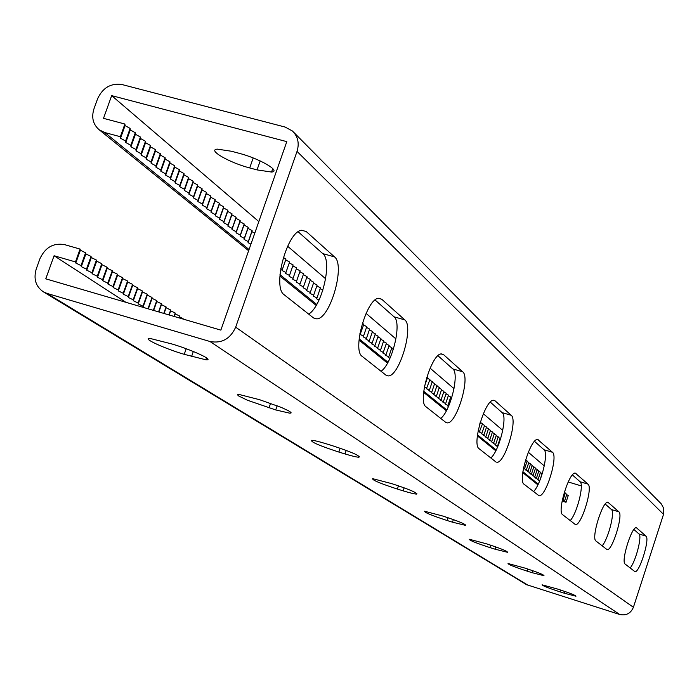 <?xml version="1.0" encoding="UTF-8"?>
<svg xmlns="http://www.w3.org/2000/svg" width="699" height="699" viewBox="0 0 699 699"><rect width="100%" height="100%" fill="white"/><g stroke="black" fill="none" stroke-linecap="round" stroke-linejoin="round"><path stroke-width="1.05" d="M562.118 501.087L566.033 502.275L562.424 500.038L563.079 499.855L565.334 492.996L564.242 492.463M564.556 501.069L566.81 494.237L565.185 493.442M566.033 502.275L568.27 495.46L566.662 494.674M125.916 302.317L54.076 255.747L75.466 261.924L75.789 263.042L80.376 250.233L80.079 249.08L64.614 244.641C53.421 242.71 45.199 247.402 39.948 258.717L36.252 268.966C33.334 278.962 35.754 286.607 43.513 291.92L47.078 293.44L209.997 341.514C221.766 343.663 230.321 338.884 235.677 327.176L297.031 151.412C299.495 143.321 297.966 136.523 292.462 131.019L285.096 127.052L122.142 84.579C110.949 82.91 102.762 87.655 97.58 98.812L93.946 108.887C91.281 117.563 93.072 124.562 99.319 129.874L104.894 132.574L120.359 136.724L124.903 124.038L103.504 118.341L111.674 95.632L258.831 221.583M124.903 124.038L125.06 125.584L130.136 128.424L130.276 129.935L135.3 132.749L135.423 134.243L140.412 137.03L140.525 138.507L145.471 141.268L145.558 142.718L150.468 145.462L150.547 146.886L155.423 149.603L155.475 151.01L160.316 153.701L160.359 155.091L165.156 157.756L165.182 159.127L169.944 161.766L169.962 163.12L174.68 165.742L174.68 167.07L179.372 169.665L179.355 170.984L184.012 173.553L183.986 174.846L188.599 177.397L188.564 178.673L193.142 181.207L193.09 182.465L197.642 184.973L197.572 186.214L202.09 188.695L202.011 189.927L206.493 192.391L206.406 193.597L210.853 196.043L210.749 197.232L215.17 199.652L215.056 200.831L219.442 203.234L219.311 204.396L223.671 206.773L223.531 207.918L227.857 210.285L227.708 211.413L231.998 213.754L231.841 214.873L236.105 217.197L235.93 218.289L240.168 220.596L239.984 221.679L244.196 223.968L244.003 225.034L248.18 227.306L247.979 228.363L252.121 230.618L251.911 231.649L254.768 233.204M283.296 257.538L285.987 258.988L285.699 259.906L289.578 261.994L289.281 262.903L293.134 264.973L292.829 265.865L296.656 267.918L292.732 279.216L296.542 281.234L296.227 282.081L300.02 284.091L299.705 284.93L303.471 286.913L303.139 287.743L306.887 289.718L306.546 290.531L310.269 292.497L309.928 293.3L313.624 295.249L313.274 296.044L316.953 297.975L316.595 298.753L319.032 300.037M296.35 268.809L300.151 270.845L296.542 281.234M299.845 271.728L303.611 273.746L300.02 284.091M303.305 274.62L307.036 276.621L303.471 286.913M306.739 277.486L310.435 279.46L306.887 289.718M310.138 280.325L313.799 282.282L310.269 292.497M313.502 283.139L317.136 285.078L313.624 295.249M316.839 285.935L320.448 287.848L316.953 297.975M320.151 288.696L322.877 290.146M362.309 323.401L363.847 324.205L360.142 334.41L363.497 336.158L363.052 336.796L366.398 338.534L365.953 339.172L369.273 340.885L368.819 341.514L372.121 343.226L371.658 343.847L374.944 345.542L374.481 346.154L377.748 347.84L377.285 348.452L380.536 350.129L380.064 350.723L383.288 352.383L382.816 352.978L386.023 354.629L385.542 355.214L388.74 356.857L388.26 357.434L389.946 358.299M363.585 324.983L366.757 326.643L363.497 336.158M366.494 327.412L369.64 329.063L366.398 338.534M369.378 329.823L372.497 331.457L369.273 340.885M372.235 332.208L375.328 333.825L372.121 343.226M375.075 334.576L378.142 336.184L374.944 345.542M377.888 336.935L380.938 338.526L377.748 347.84M380.684 339.26L383.699 340.841L380.536 350.129M383.445 341.575L386.442 343.139L383.288 352.383M386.197 343.873L389.168 345.42L386.023 354.629M388.915 346.145L391.868 347.683L388.74 356.857M391.623 348.408L393.371 349.317M424.511 386.302L427.517 377.547L426.774 377.163M448.505 406.399L447.36 405.822L447.919 405.403L445.106 403.978L445.665 403.55L442.834 402.117L443.393 401.68L440.545 400.247L441.095 399.802L438.238 398.36L438.789 397.906L435.914 396.455L436.464 396.001L433.572 394.542L434.123 394.079L431.213 392.611L431.764 392.148L428.845 390.662L429.387 390.191L426.451 388.705L429.92 379.557L427.29 378.211M429.387 390.191L432.305 381.558L429.702 380.221M431.764 392.148L434.673 383.541L432.087 382.213M434.123 394.079L437.015 385.507L434.446 384.188M436.464 396.001L439.348 387.456L436.796 386.154M438.789 397.906L441.663 389.395L439.129 388.102M441.095 399.802L443.961 391.318L441.445 390.033M443.393 401.68L446.242 393.231L443.743 391.956M445.665 403.55L448.505 395.127L446.023 393.86M447.919 405.403L450.75 397.006L448.286 395.756M451.589 398.168L450.54 397.635M479.269 425.813L480.37 421.881M497.688 446.792L496.928 446.416L497.548 446.102L495.023 444.852L495.635 444.538L493.11 443.28L493.721 442.965L491.179 441.698L491.781 441.375L489.23 440.108L489.842 439.785L487.273 438.509L487.876 438.177L485.307 436.892L485.91 436.552L483.315 435.267L483.918 434.927L481.323 433.633L481.917 433.284L479.304 431.982L482.572 423.664L480.362 422.554M481.917 433.284L484.573 425.341L482.38 424.241M483.918 434.927L486.565 427.01L484.381 425.918M485.91 436.552L488.54 428.67L486.373 427.578M487.876 438.177L490.506 430.313L488.356 429.23M489.842 439.785L492.454 431.947L490.322 430.872M491.781 441.375L494.394 433.572L492.271 432.506M493.721 442.965L496.316 435.18L494.21 434.123M495.635 444.538L498.23 436.779L496.133 435.73M497.548 446.102L500.126 438.369L498.046 437.329M500.493 439.19L499.942 438.92M539.576 481.174L539.112 480.947L539.759 480.72L537.479 479.619L538.125 479.383L535.836 478.273L536.483 478.037L534.185 476.919L534.831 476.683L532.524 475.556L533.162 475.32L530.856 474.184L531.493 473.939L529.169 472.812L529.807 472.559L527.474 471.423L528.112 471.17L525.77 470.025L526.399 469.772L524.058 468.618L524.687 468.365L527.133 460.999L525.482 460.178M526.399 469.772L528.837 462.423L526.967 461.497M528.112 471.17L530.541 463.848L528.671 462.93M529.807 472.559L532.227 465.263L530.375 464.346M531.493 473.939L533.905 466.67L532.061 465.761M533.162 475.32L535.565 468.059L533.739 467.159M534.831 476.683L537.225 469.448L535.408 468.548M536.483 478.037L538.868 470.829L537.059 469.938M538.125 479.383L540.502 472.192L538.711 471.309M539.759 480.72L542.127 473.555L540.344 472.681M524.687 468.365L523.568 467.814M479.907 431.632L478.16 430.759M426.984 388.233L424.398 386.914M359.898 333.406L360.579 333.755M280.71 268.713L282.309 269.561L282.029 270.461L285.917 272.523L285.629 273.405L289.491 275.45L289.194 276.323L293.038 278.359M120.359 136.724L120.534 138.227L125.61 141.041L125.768 142.517L130.809 145.305L130.949 146.755L135.956 149.516L136.078 150.949L141.041 153.684L141.146 155.099L146.065 157.808L146.152 159.206L151.036 161.888L151.115 163.269L155.956 165.925L156.017 167.279L160.831 169.918L160.866 171.255L165.646 173.868L165.672 175.187L170.407 177.773L170.416 179.075L175.117 181.644L175.117 182.92L179.783 185.471L179.774 186.729L184.405 189.254L184.37 190.495L188.966 193.003L188.931 194.226L193.492 196.707L193.431 197.922L197.966 200.377L197.896 201.574L202.387 204.012L202.308 205.183L206.773 207.603L206.686 208.765L211.115 211.168L211.011 212.304L215.406 214.689L215.292 215.816L219.661 218.175L219.53 219.285L223.863 221.627L223.732 222.719L228.031 225.043L227.883 226.127L232.164 228.424L231.998 229.49L236.245 231.78L236.079 232.828L240.29 235.1L240.107 236.131L244.301 238.385L244.108 239.407L248.267 241.636L248.066 242.649L250.924 244.178M563.079 499.855L562.424 499.54M630.14 568.007C635.601 561.909 642.364 535.976 639 533.984L633.932 529.493M602.092 545.858C608.104 539.523 615.251 511.878 611.45 509.562L605.229 504.049M570.148 520.624C576.824 514.053 584.399 484.451 580.074 481.742L572.42 474.953M533.442 491.642C540.921 484.818 548.977 452.969 544.005 449.763L534.534 441.366M111.674 95.632L286.8 141.635L220.858 330.129L45.767 278.831L54.076 255.747M298.193 231.815L322.798 253.632C332.707 260.762 321.968 306.485 308.67 314.104M375.118 300.02L394.087 316.839C402.222 322.545 392.305 363.777 381.051 371.274M437.976 355.747L452.847 368.941C459.654 373.581 450.436 411.126 440.746 418.421M490.296 402.143L502.109 412.62C507.885 416.447 499.296 450.907 490.829 457.976M634.919 571.651L625.151 564.067C620.703 561.786 631.739 526.085 636.387 527.719L645.998 536.116C650.122 538.702 639.349 573.276 634.919 571.651L634.701 571.581M607.099 549.641L595.959 541.009C590.935 538.37 602.599 500.563 607.903 502.24L618.877 511.808C623.517 514.779 612.132 551.345 607.099 549.641L606.811 549.554M575.417 524.565L562.581 514.647C556.885 511.581 569.213 471.423 575.321 473.127L587.99 484.11C593.241 487.553 581.192 526.33 575.417 524.565L575.024 524.442M539.008 495.731L524.067 484.232C517.548 480.641 530.576 437.854 537.68 439.514L552.463 452.27C558.466 456.29 545.701 497.539 539.008 495.731L538.466 495.574M235.677 327.176L633.408 607.291L663.517 514.359L663.718 508.348L661.271 503.857L293.72 132.294M301.618 230.259L306.223 231.526L301.645 230.259C287.079 231.299 271.99 287.438 284.248 294.821L313.44 317.879L316.673 318.866L313.571 317.975M306.223 231.526L334.498 256.882C345.717 265.061 330.12 319.26 316.673 318.866M378.465 298.324L381.768 299.259L378.832 298.272C366.879 297.818 351.885 350.321 362.222 356.403L385.944 375.145L388.076 375.887L386.224 375.346M381.768 299.259L404.773 319.871C414.21 326.616 399.164 377.137 388.076 375.887M441.139 353.974L443.603 354.681L441.593 353.93C431.667 352.742 417.216 401.715 425.997 406.774L445.656 422.301L447.142 422.86L445.962 422.511M443.603 354.681L462.668 371.772C470.707 377.39 456.395 424.494 447.142 422.86M493.258 400.326L495.137 400.877L493.695 400.3C485.351 398.771 471.598 444.494 479.121 448.732L495.975 462.013M495.137 400.877L511.196 415.276C518.108 420.003 504.582 464.022 496.762 462.24M581.271 485.901L568.191 481.969M544.294 465.927L528.295 452.236M502.764 430.383L483.324 413.738M454.009 388.653L430.077 368.163M395.957 338.954L366.058 313.362M325.647 278.779L287.612 246.223M238.901 153.238C259.399 158.472 281.566 171.36 271.544 172.041L257.049 169.901L249.7 167.935C229.49 162.762 206.939 149.787 217.354 149.14L231.413 151.246L238.901 153.238M75.789 263.042L81.014 265.568L81.311 266.66L86.493 269.159L86.772 270.233L91.91 272.715L92.172 273.772L97.275 276.236L97.51 277.276L102.57 279.714L102.797 280.736L107.812 283.147L108.022 284.161L113.002 286.555L113.186 287.542L118.131 289.919L118.306 290.898L123.207 293.248L123.365 294.209L128.223 296.542L128.363 297.486L133.194 299.801L133.317 300.727L138.105 303.025L138.219 303.943L142.972 306.214L143.068 307.114L144.265 307.691M80.376 250.233L85.593 252.785L85.872 253.92L91.045 256.446L91.307 257.564L96.427 260.072L96.68 261.173L101.766 263.654L101.993 264.738L107.034 267.201L107.244 268.267L112.251 270.705L112.443 271.754L117.406 274.174L117.581 275.205L122.508 277.608L122.675 278.621L127.559 280.998L127.699 281.994L132.557 284.353L132.679 285.341L137.493 287.673L137.607 288.643L142.386 290.959L142.482 291.92L147.218 294.218L147.306 295.153L152.006 297.433L152.076 298.359L156.742 300.614L156.794 301.522L161.434 303.768L161.469 304.668L166.074 306.887L166.1 307.77L170.661 309.972L170.678 310.845L175.213 313.03L175.204 313.886L179.704 316.053L179.695 316.9L184.152 319.373M633.408 607.291C630.725 613.434 626.164 615.828 619.716 614.491L526.539 584.661M452.506 522.188L447.159 520.528C431.903 515.547 424.372 512.446 424.573 511.231L442.851 516.054C458.142 521.052 465.709 524.154 465.534 525.368L452.506 522.188L453.371 519.584M495.006 549.178L490.008 547.614C476.202 543.106 469.265 540.301 469.212 539.217L486.661 543.874C500.51 548.4 507.465 551.205 507.526 552.289L495.006 549.178L495.757 546.915M531.974 572.647L527.273 571.17C514.665 567.055 508.252 564.504 508.033 563.516L524.687 568.025C537.339 572.149 543.77 574.709 543.997 575.696L531.974 572.647L532.629 570.664M564.425 593.25L559.995 591.852C548.374 588.06 542.407 585.71 542.083 584.818L558.003 589.178C569.65 592.979 575.635 595.33 575.967 596.221L564.425 593.25L565.002 591.494M391.816 483.656L372.672 478.675C372.086 480.021 380.317 483.49 397.382 489.064L403.113 490.829C410.173 492.978 414.673 494.062 416.639 494.071C417.189 492.716 408.915 489.248 391.816 483.656M331.632 445.446L325.341 443.524C318.421 441.436 313.851 440.361 311.632 440.291C310.426 441.803 319.495 445.726 338.84 452.052L345.026 453.948C352.095 456.089 356.743 457.181 358.989 457.225C360.134 455.713 351.012 451.79 331.632 445.446M259.574 399.697L238.805 394.393L237.477 394.752L238.612 395.94L247.437 400.239L275.712 409.937L289.971 413.231L291.195 412.864L288.6 410.811L281.243 407.386L259.574 399.697M171.762 343.934L150.451 338.534C140.525 337.512 164.055 348.452 184.23 354.323L205.829 359.775C215.379 360.719 192.225 349.893 171.762 343.934M125.06 125.584L120.534 138.227M130.136 128.424L125.61 141.041M140.525 138.507L136.078 150.949M145.471 141.268L141.041 153.684M140.412 137.03L135.956 149.516M145.558 142.718L141.146 155.099M150.468 145.462L146.065 157.808M150.547 146.886L146.152 159.206M155.423 149.603L151.036 161.888M155.475 151.01L151.115 163.269M160.316 153.701L155.956 165.925M160.359 155.091L156.017 167.279M165.156 157.756L160.831 169.918M165.182 159.127L160.866 171.255M169.944 161.766L165.646 173.868M169.962 163.12L165.672 175.187M174.68 165.742L170.407 177.773M174.68 167.07L170.416 179.075M179.372 169.665L175.117 181.644M179.355 170.984L175.117 182.92M184.012 173.553L179.783 185.471M183.986 174.846L179.774 186.729M188.599 177.397L184.405 189.254M188.564 178.673L184.37 190.495M193.142 181.207L188.966 193.003M193.09 182.465L188.931 194.226M197.642 184.973L193.492 196.707M197.572 186.214L193.431 197.922M202.09 188.695L197.966 200.377M202.011 189.927L197.896 201.574M206.493 192.391L202.387 204.012M206.406 193.597L202.308 205.183M210.853 196.043L206.773 207.603M210.749 197.232L206.686 208.765M215.17 199.652L211.115 211.168M215.056 200.831L211.011 212.304M219.442 203.234L215.406 214.689M219.311 204.396L215.292 215.816M223.671 206.773L219.661 218.175M223.531 207.918L219.53 219.285M227.857 210.285L223.863 221.627M227.708 211.413L223.732 222.719M231.998 213.754L228.031 225.043M231.841 214.873L227.883 226.127M236.105 217.197L232.164 228.424M235.93 218.289L231.998 229.49M240.168 220.596L236.245 231.78M239.984 221.679L236.079 232.828M244.196 223.968L240.29 235.1M244.003 225.034L240.107 236.131M248.18 227.306L244.301 238.385M247.979 228.363L244.108 239.407M252.121 230.618L248.267 241.636M251.911 231.649L248.066 242.649M285.987 258.988L282.309 269.561M285.699 259.906L282.029 270.461M289.578 261.994L285.917 272.523M289.281 262.903L285.629 273.405M293.134 264.973L289.491 275.45M292.829 265.865L289.194 276.323M130.276 129.935L125.768 142.517M135.3 132.749L130.809 145.305M135.423 134.243L130.949 146.755M80.079 249.08L75.466 261.924M81.014 265.568L85.593 252.785M92.172 273.772L96.68 261.173M97.275 276.236L101.766 263.654M91.91 272.715L96.427 260.072M97.51 277.276L101.993 264.738M102.57 279.714L107.034 267.201M102.797 280.736L107.244 268.267M107.812 283.147L112.251 270.705M108.022 284.161L112.443 271.754M113.002 286.555L117.406 274.174M113.186 287.542L117.581 275.205M118.131 289.919L122.508 277.608M118.306 290.898L122.675 278.621M123.207 293.248L127.559 280.998M123.365 294.209L127.699 281.994M128.223 296.542L132.557 284.353M128.363 297.486L132.679 285.341M133.194 299.801L137.493 287.673M133.317 300.727L137.607 288.643M138.105 303.025L142.386 290.959M138.219 303.943L142.482 291.92M142.972 306.214L147.218 294.218M143.068 307.114L147.306 295.153M147.987 308.783L152.006 297.433M148.345 308.888L152.076 298.359M153.308 310.339L156.742 300.614M153.649 310.435L156.794 301.522M158.568 311.876L161.434 303.768M158.891 311.972L161.469 304.668M163.767 313.405L166.074 306.887M164.073 313.493L166.1 307.77M168.922 314.917L170.661 309.972M169.21 314.996L170.678 310.845M174.016 316.411L175.213 313.03M174.287 316.49L175.204 313.886M179.066 317.888L179.704 316.053M179.32 317.958L179.695 316.9M81.311 266.66L85.872 253.92M86.493 269.159L91.045 256.446M86.772 270.233L91.307 257.564M104.894 132.574L249.054 249.534M279.976 274.628L316.734 304.449M359.137 338.84L387.98 362.248M423.751 391.265L446.801 409.972M477.496 434.865L496.185 450.034M522.896 471.703L538.239 484.154M297.031 151.412L663.517 514.359M639 533.984L645.998 536.116M636.125 527.719L636.894 527.955M580.074 481.742L587.99 484.11M574.962 473.136L576.133 473.485M544.005 449.763L552.463 452.27M537.278 439.54L538.746 439.968M611.45 509.562L618.877 511.808M607.597 502.249L608.532 502.537M209.997 341.514L619.716 614.491M47.078 293.44L528.933 585.779M560.598 590.008L559.995 591.852M527.972 569.073L527.273 571.17M490.803 545.211L490.008 547.614M448.085 517.749L447.159 520.528M322.798 253.632L334.498 256.882M452.847 368.941L462.668 371.772M502.109 412.62L511.196 415.276M394.087 316.839L404.773 319.871M257.049 169.901L260.194 160.936M249.7 167.935L253.204 157.965M193.335 351.492L191.578 356.516M186.196 348.74L184.23 354.323M277.162 405.752L275.712 409.937M270.583 403.314L268.993 407.91M346.232 450.409L345.026 453.948M340.151 448.216L338.84 452.052M404.136 487.815L403.113 490.829M398.474 485.814L397.382 489.064M99.319 129.874L248.634 250.731M279.88 276.026L316.175 305.402M359.024 340.081L387.491 363.131M423.629 392.375L446.373 410.785M477.373 435.87L495.801 450.794M522.773 472.62L537.889 484.861M43.513 291.92L526.915 584.888M465.683 524.905L465.534 525.368M271.544 172.041L272.75 168.59M206.502 357.844L205.829 359.775M290.417 411.938L289.971 413.231M359.286 456.333L358.989 457.225M416.849 493.433L416.639 494.071"/></g></svg>
